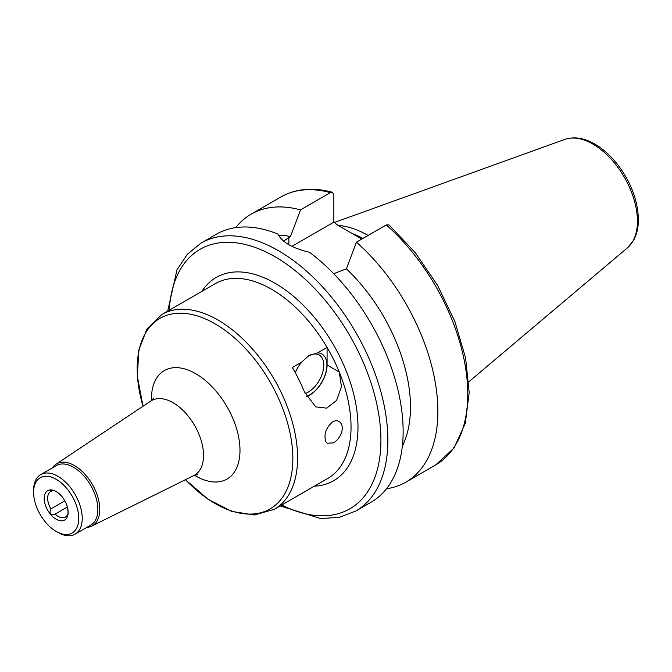 <?xml version="1.0" encoding="UTF-8"?>
<svg xmlns="http://www.w3.org/2000/svg" width="672" height="672" viewBox="0 0 672 672"><rect width="100%" height="100%" fill="white"/><g stroke="black" fill="none" stroke-linecap="round" stroke-linejoin="round"><path stroke-width="1.01" d="M52.55 490.459L50.896 491.417L49.93 490.216L54.23 490.904C55.129 490.627 57.498 492.282 61.337 495.869A16.943 9.786 -120 0 0 44.99 493.954A16.943 9.786 -120 0 0 52.777 516.676A16.943 9.786 -120 0 0 68.158 512.291A16.943 9.786 -120 0 0 66.99 505.655A16.943 9.786 -120 0 0 61.337 495.869M67.402 507.016L55.112 514.105C50.358 515.222 48.955 513.467 50.896 508.864L64.84 500.816M67.973 509.788L68.023 513.24M55.112 514.105A14.734 8.509 -120 0 0 65.436 517.045A14.734 8.509 -120 0 0 67.519 514.811L67.939 513.442M50.896 491.417A14.734 8.509 -120 0 0 50.702 491.518A14.734 8.509 -120 0 0 50.896 508.864M332.665 421.814C335.378 420.378 337.722 420.42 339.696 421.915C342.292 424.208 342.922 427.72 341.594 432.424C339.914 437.119 337.226 440.597 333.514 442.873L327.062 443.234L325.76 441.571C323.694 434.297 325.996 427.711 332.665 421.814M305.155 393.574A22.1 12.76 120 0 0 308.154 392.179A22.1 12.76 120 0 0 322.594 372.708A22.1 12.76 120 0 0 319.2 354.992A22.1 12.76 120 0 0 308.431 355.925M185.455 479.716L208.06 499.237L231.605 511.384L254.327 514.979L274.285 509.326L327.751 478.464A112.476 64.94 -120 0 0 351.044 426.972A112.476 64.94 -120 0 0 339.251 372.036A112.476 64.94 -120 0 0 327.079 347.432L327.079 365.014L339.251 372.036L341.485 386.795L336.596 400.403L326.693 408.131L315.764 406.888L304.517 392.087A112.476 64.94 -120 0 0 292.345 367.483L301.728 362.074A24.31 14.036 120 0 0 295.26 372.632M306.524 396.388A24.31 14.036 120 0 0 309.716 394.892A24.31 14.036 120 0 0 326.407 370.146A24.31 14.036 120 0 0 317.705 352.85L327.079 347.432A112.476 64.94 -120 0 0 215.267 283.643L161.809 314.504L146.941 328.969L138.692 350.44L137.432 376.908L143.035 406.241A110.023 63.521 -120 0 1 199.987 316.823A110.023 63.521 -120 0 1 292.841 458.573A110.023 63.521 -120 0 1 185.497 479.699M301.728 362.074L308.708 355.765L317.705 352.85M327.079 365.014A24.562 14.179 -60 0 1 306.617 396.556M280.174 505.932L320.603 518.524L339.226 517.348L355.816 511.031L371.095 502.211A154.72 89.326 -120 0 0 403.141 431.382A154.72 89.326 -120 0 0 309.49 252.302C292.522 248.245 282.013 242.18 277.981 234.108A154.72 89.326 -120 0 0 216.376 234.226L201.096 243.054L187.337 254.26L177.005 269.8L167.689 311.111M402.352 446.065A130.158 75.146 -120 0 0 346.399 268.842L333.698 273.689M386.492 488.762A154.72 89.326 -120 0 0 405.829 482.16A154.72 89.326 -120 0 0 434.095 376.253A154.72 89.326 -120 0 0 356.429 242.172L346.399 268.842M386.299 224.935A154.72 89.326 -120 0 1 463.966 359.008A154.72 89.326 -120 0 1 435.7 464.915L453.944 448.081L465.284 423.377L469.182 392.658L465.587 357.916L454.826 321.392L437.64 285.474L415.195 252.58L388.987 224.902L386.299 224.935L356.429 242.172M283.559 241.072L290.48 236.561L300.51 209.891L330.38 192.646L332.388 192.259L333.85 194.796L333.841 222.146L337.856 225.254L361.796 239.072M291.942 246.338L333.841 222.146M290.48 236.561A130.158 75.146 -120 0 0 278.452 235.15M300.51 209.891A154.72 89.326 -120 0 0 251.11 214.175A154.72 89.326 -120 0 0 235.721 227.623M86.814 527.386A35.742 20.639 -120 0 0 91.694 526.109A35.742 20.639 -120 0 0 99.775 509.384A35.742 20.639 -120 0 0 83.74 472.962A35.742 20.639 -120 0 0 55.978 464.243A35.742 20.639 -120 0 0 52.433 467.838M56.179 531.443L57.91 532.442A34.381 19.849 -120 0 0 75.104 534.148L90.728 525.126A34.381 19.849 -120 0 0 97.852 509.384A34.381 19.849 -120 0 0 82.841 474.785A34.381 19.849 -120 0 0 56.347 465.57L40.723 474.6A34.381 19.849 -120 0 0 33.6 490.333L33.6 492.341A31.928 18.43 -120 0 0 56.179 531.443A31.928 18.43 -120 0 0 78.75 518.406A31.928 18.43 -120 0 0 56.179 479.304A31.928 18.43 -120 0 0 33.6 492.341M75.104 534.148A34.381 19.849 -120 0 0 82.228 518.406A34.381 19.849 -120 0 0 67.217 483.806A34.381 19.849 -120 0 0 40.723 474.6M368.13 235.418A109.166 63.025 -120 0 0 338.125 225.406M362.914 238.434A106.831 61.681 -120 0 0 352.086 233.47M274.285 509.326A112.476 64.94 -120 0 0 297.587 457.834A112.476 64.94 -120 0 0 248.489 344.644A112.476 64.94 -120 0 0 161.809 314.504M355.816 511.031A154.72 89.326 -120 0 0 387.862 440.21A154.72 89.326 -120 0 0 320.326 284.5A154.72 89.326 -120 0 0 201.096 243.054M288.876 244.7L288.876 237.493M281.744 505.025A149.806 86.495 -120 0 0 380.915 440.21A149.806 86.495 -120 0 0 278.368 258.745A149.806 86.495 -120 0 0 169.268 310.204M314.42 486.158A117.39 67.78 -120 0 0 357.991 426.972A117.39 67.78 -120 0 0 295.319 297.864A117.39 67.78 -120 0 0 201.944 291.337M194.51 475.264A62.639 36.162 -120 0 0 239.988 450.4A62.639 36.162 -120 0 0 195.107 373.338A62.639 36.162 -120 0 0 151.418 400.63M197.786 474.541L193.796 475.591A43.05 24.856 -120 0 0 203.532 455.448A43.05 24.856 -120 0 0 184.212 411.583A43.05 24.856 -120 0 0 150.78 401.083L153.686 398.152M637.426 221.172A62.933 36.33 -120 0 0 612.058 160.138A62.933 36.33 -120 0 0 564.875 139.398C573.964 136.424 583.733 137.852 594.174 143.707C602.692 148.537 610.512 155.484 617.635 164.564C630.966 182.213 637.888 200.525 638.4 219.484C638.408 227.632 636.762 234.662 633.444 240.568L627.472 247.817A62.933 36.33 -120 0 0 637.426 221.172M330.38 192.646A154.72 89.326 -120 0 0 280.98 196.93C295.831 188.614 312.967 187.051 332.388 192.251M66.99 505.655L68.032 510.51M435.7 464.915L405.829 482.16M91.694 526.109L193.796 475.591M55.978 464.243L150.78 401.083M564.875 139.398L334.295 222.508M627.472 247.817L468.829 381.788M280.98 196.93L251.11 214.175"/></g></svg>
